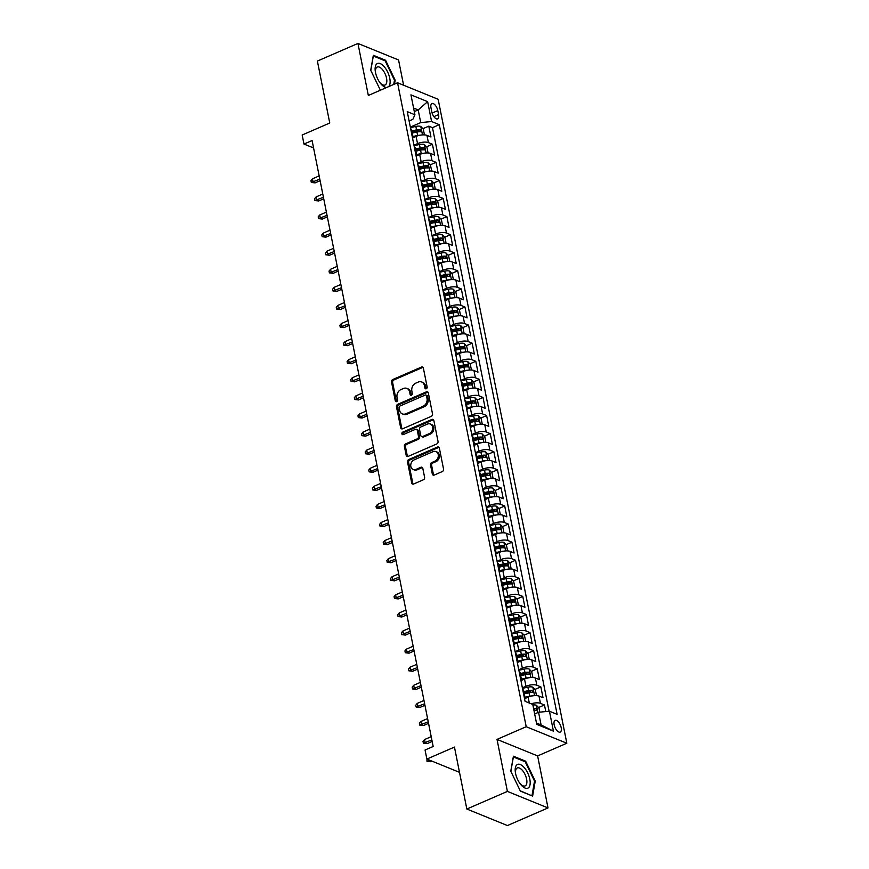 <?xml version="1.0" encoding="UTF-8"?>
<svg xmlns="http://www.w3.org/2000/svg" width="869" height="869" viewBox="0 0 869 869"><rect width="100%" height="100%" fill="white"/><g stroke="black" fill="none" stroke-linecap="round" stroke-linejoin="round"><path stroke-width="1.3" d="M426.288 388.747A1.369 1.097 -67.9 0 0 427.157 387.02L423.388 368.163A1.955 1.575 -67.9 0 0 421.432 367.076L392.766 379.525A1.955 1.575 -67.9 0 0 391.528 382.002L395.297 400.859A1.369 1.097 -67.9 0 0 397.524 399.892L397.046 397.448A6.257 5.029 -67.9 0 1 401 389.551L403.39 388.519A6.257 5.029 -67.9 0 1 406.888 388.4A6.257 5.029 -67.9 0 1 409.625 391.984L410.114 394.428A1.369 1.097 -67.9 0 0 412.341 393.461L411.852 391.017A6.257 5.029 -67.9 0 1 415.816 383.12L418.206 382.078A6.257 5.029 -67.9 0 1 421.693 381.969A6.257 5.029 -67.9 0 1 424.43 385.554L424.919 387.987A1.369 1.097 -67.9 0 0 426.288 388.747M561.189 727.646A6.376 2.933 66.5 0 0 555.139 720.368A6.376 2.933 66.5 0 0 554.161 724.789A6.376 2.933 66.5 0 0 560.223 732.067A6.376 2.933 66.5 0 0 561.189 727.646M432.327 473.974A1.955 1.575 -67.9 0 0 434.272 475.061L442.31 471.563A1.955 1.575 -67.9 0 0 443.548 469.097L439.366 448.143A1.955 1.575 -67.9 0 0 437.422 447.057L408.756 459.516A1.955 1.575 -67.9 0 0 407.518 461.982L411.7 482.936A1.955 1.575 -67.9 0 0 413.644 484.022L423.366 479.797A1.955 1.575 -67.9 0 0 424.604 477.331L422.812 468.358A1.955 1.575 -67.9 0 0 420.857 467.283L416.045 469.369A5.236 4.204 -67.9 0 1 413.123 469.466A5.236 4.204 -67.9 0 1 410.765 464.763A5.236 4.204 -67.9 0 1 414.144 459.875L433.023 451.674A5.236 4.204 -67.9 0 1 435.934 451.576A5.236 4.204 -67.9 0 1 438.302 456.279A5.236 4.204 -67.9 0 1 434.913 461.167L431.774 462.536A1.955 1.575 -67.9 0 0 430.535 465.002L432.327 473.974L433.425 474.42A1.955 1.575 -67.9 0 0 433.783 475.18M403.607 85.227L398.556 59.972L357.941 43.45L317.381 61.069L329.753 123.029L302.173 135.01L303.976 144.058L312.09 140.528L433.175 746.493L425.06 750.012L426.875 759.061L459.505 772.335M507.398 791.409L548.013 807.931L537.618 755.921L497.014 739.4L507.398 791.409L466.838 809.028L454.454 747.079L426.875 759.061M497.014 739.4L526.212 726.712L397.546 82.761L438.15 99.283L566.827 743.234L526.212 726.712M357.941 43.45L368.337 95.46L397.546 82.761M431.285 416.349A1.955 1.575 -67.9 0 0 432.523 413.872L428.33 392.929A1.955 1.575 -67.9 0 0 426.386 391.843L397.72 404.302A1.955 1.575 -67.9 0 0 396.481 406.768L400.663 427.711A1.955 1.575 -67.9 0 0 402.608 428.797L431.285 416.349M433.848 420.531L438.041 441.485A1.955 1.575 -67.9 0 1 436.803 443.95L408.126 456.41A1.955 1.575 -67.9 0 1 406.181 455.323L404.389 446.362A1.955 1.575 -67.9 0 1 405.627 443.896L417.25 438.845A1.955 1.575 -67.9 0 0 418.489 436.368L417.305 430.427A1.955 1.575 -67.9 0 0 415.36 429.34L403.249 434.598A1.369 1.097 -67.9 0 1 402.76 432.11L431.904 419.455A1.955 1.575 -67.9 0 1 433.848 420.531M548.013 807.931L507.442 825.55L466.838 809.028M545.786 711.581L544.461 704.976L538.563 707.54M531.144 703.792A7.973 3.009 -11.3 0 1 540.453 703.347L539.008 696.102L543.016 697.731L540.855 686.879L534.946 689.443M525.549 693.527L530.438 691.409M522.378 687.846L525.962 686.282A7.973 3.009 -11.3 0 1 536.846 685.25L535.402 678.016L539.399 679.645L537.238 668.793L531.339 671.357M521.932 675.441L526.831 673.312M518.771 669.749L522.345 668.196A7.973 3.009 -11.3 0 1 533.229 667.164L531.785 659.929L535.793 661.559L533.62 650.707L527.722 653.271M518.326 657.355L523.214 655.226M515.154 651.663L518.739 650.11A7.973 3.009 -11.3 0 1 529.612 649.078L528.167 641.843L532.176 643.473L530.003 632.621L524.105 635.185M514.709 639.269L519.597 637.14M511.537 633.577L515.121 632.024A7.973 3.009 -11.3 0 1 525.995 630.992L524.55 623.757L528.558 625.387L526.397 614.524L520.488 617.088M511.091 621.172L515.98 619.054M507.92 615.491L511.504 613.938A7.973 3.009 -11.3 0 1 522.388 612.895L520.944 605.66L524.941 607.29L522.78 596.438L516.881 599.002M507.474 603.086L512.373 600.957M504.313 597.405L507.887 595.841A7.973 3.009 -11.3 0 1 518.771 594.809L517.327 587.574L521.335 589.204L519.162 578.352L513.264 580.916M503.868 585L508.756 582.871M500.696 579.308L504.281 577.755A7.973 3.009 -11.3 0 1 515.154 576.723L513.709 569.488L517.718 571.118L515.545 560.266L509.647 562.83M500.251 566.914L505.139 564.785M497.079 561.222L500.663 559.669A7.973 3.009 -11.3 0 1 511.548 558.637L510.092 551.402L514.1 553.032L511.939 542.18L506.03 544.744M496.633 548.817L501.522 546.699M493.462 543.136L497.046 541.583A7.973 3.009 -11.3 0 1 507.93 540.551L506.486 533.305L510.483 534.946L508.322 524.083L502.423 526.647M493.016 530.731L497.915 528.613M489.855 525.05L493.429 523.496A7.973 3.009 -11.3 0 1 504.313 522.454L502.869 515.219L506.877 516.849L504.704 505.997L498.806 508.561M489.41 512.645L494.298 510.516M486.238 506.964L489.823 505.4A7.973 3.009 -11.3 0 1 500.696 504.368L499.251 497.133L503.26 498.763L501.087 487.911L495.189 490.474M485.793 494.559L490.681 492.43M482.621 488.867L486.205 487.313A7.973 3.009 -11.3 0 1 497.09 486.282L495.634 479.047L499.642 480.676L497.481 469.825L491.572 472.388M482.176 476.473L487.064 474.344M479.004 470.781L482.588 469.227A7.973 3.009 -11.3 0 1 493.473 468.195L492.028 460.961L496.025 462.59L493.864 451.739L487.965 454.302M478.558 458.376L483.457 456.258M475.397 452.695L478.971 451.141A7.973 3.009 -11.3 0 1 489.855 450.099L488.411 442.864L492.419 444.493L490.246 433.642L484.348 436.205M474.952 440.29L479.84 438.172M471.78 434.609L475.365 433.044A7.973 3.009 -11.3 0 1 486.238 432.012L484.793 424.778L488.802 426.407L486.629 415.556L480.731 418.119M471.335 422.204L476.223 420.075M468.163 416.512L471.748 414.958A7.973 3.009 -11.3 0 1 482.632 413.926L481.176 406.692L485.184 408.321L483.023 397.47L477.114 400.033M467.718 404.118L472.617 401.989M464.557 398.426L468.13 396.872A7.973 3.009 -11.3 0 1 479.015 395.84L477.57 388.606L481.578 390.235L479.406 379.384L473.507 381.947M464.1 386.032L468.999 383.902M460.939 380.34L464.513 378.786A7.973 3.009 -11.3 0 1 475.397 377.754L473.953 370.52L477.961 372.149L475.788 361.287L469.89 363.85M460.494 367.935L465.382 365.816M457.322 362.254L460.907 360.7A7.973 3.009 -11.3 0 1 471.78 359.657L470.335 352.423L474.344 354.052L472.171 343.201L466.273 345.764M456.877 349.849L461.765 347.719M453.705 344.167L457.29 342.603A7.973 3.009 -11.3 0 1 468.174 341.571L466.718 334.337L470.726 335.966L468.565 325.115L462.656 327.678M453.26 331.762L458.159 329.633M450.099 326.071L453.672 324.517A7.973 3.009 -11.3 0 1 464.557 323.485L463.112 316.251L467.12 317.88L464.948 307.029L459.049 309.592M449.653 313.676L454.541 311.547M446.481 307.984L450.055 306.431A7.973 3.009 -11.3 0 1 460.939 305.399L459.495 298.165L463.503 299.794L461.33 288.942L455.432 291.506M446.036 295.579L450.924 293.461M442.864 289.898L446.449 288.345A7.973 3.009 -11.3 0 1 457.322 287.313L455.877 280.068L459.886 281.697L457.713 270.846L451.815 273.409M442.419 277.493L447.307 275.375M439.247 271.812L442.832 270.248A7.973 3.009 -11.3 0 1 453.716 269.216L452.271 261.982L456.268 263.611L454.107 252.76L448.198 255.323M438.802 259.407L443.701 257.278M435.641 253.715L439.214 252.162A7.973 3.009 -11.3 0 1 450.099 251.13L448.654 243.896L452.662 245.525L450.49 234.673L444.591 237.237M435.195 241.321L440.083 239.192M432.023 235.629L435.597 234.076A7.973 3.009 -11.3 0 1 446.481 233.044L445.037 225.81L449.045 227.439L446.872 216.587L440.974 219.151M431.578 223.235L436.466 221.106M428.406 217.543L431.991 215.99A7.973 3.009 -11.3 0 1 442.864 214.958L441.419 207.724L445.428 209.353L443.255 198.49L437.357 201.054M427.961 205.138L432.849 203.02M424.789 199.457L428.374 197.904A7.973 3.009 -11.3 0 1 439.258 196.861L437.813 189.627L441.81 191.256L439.649 180.404L433.75 182.968M424.344 187.052L429.243 184.923M421.183 181.371L424.756 179.807A7.973 3.009 -11.3 0 1 435.641 178.775L434.196 171.541L438.204 173.17L436.032 162.318L430.133 164.882M420.737 168.966L425.625 166.837M417.565 163.274L421.139 161.721A7.973 3.009 -11.3 0 1 432.023 160.689L430.579 153.455L434.587 155.084L432.414 144.232L428.406 142.603A7.973 3.009 168.7 0 0 417.533 143.635L413.948 145.188M417.12 150.88L422.008 148.751M426.516 146.796L432.414 144.232M539.008 696.102A7.973 3.009 168.7 0 0 528.135 697.144L525.039 698.48M535.402 678.016A7.973 3.009 168.7 0 0 524.518 679.047L521.433 680.394M531.785 659.929A7.973 3.009 168.7 0 0 520.9 660.961L517.815 662.308M528.167 641.843A7.973 3.009 168.7 0 0 517.283 642.875L514.198 644.211M524.55 623.757A7.973 3.009 168.7 0 0 513.677 624.789L510.581 626.125M520.944 605.66A7.973 3.009 168.7 0 0 510.06 606.703L506.975 608.039M517.327 587.574A7.973 3.009 168.7 0 0 506.442 588.606L503.357 589.953M513.709 569.488A7.973 3.009 168.7 0 0 502.825 570.52L499.74 571.867M510.092 551.402A7.973 3.009 168.7 0 0 499.219 552.434L496.123 553.77M506.486 533.305A7.973 3.009 168.7 0 0 495.602 534.348L492.517 535.684M502.869 515.219A7.973 3.009 168.7 0 0 491.984 516.251L488.899 517.598M499.251 497.133A7.973 3.009 168.7 0 0 488.367 498.165L485.282 499.512M495.634 479.047A7.973 3.009 168.7 0 0 484.761 480.079L481.665 481.426M492.028 460.961A7.973 3.009 168.7 0 0 481.144 461.993L478.059 463.329M488.411 442.864A7.973 3.009 168.7 0 0 477.526 443.907L474.441 445.243M484.793 424.778A7.973 3.009 168.7 0 0 473.92 425.81L470.824 427.157M481.176 406.692A7.973 3.009 168.7 0 0 470.303 407.724L467.207 409.071M477.57 388.606A7.973 3.009 168.7 0 0 466.686 389.638L463.601 390.974M473.953 370.52A7.973 3.009 168.7 0 0 463.068 371.552L459.983 372.888M470.335 352.423A7.973 3.009 168.7 0 0 459.462 353.455L456.366 354.802M466.718 334.337A7.973 3.009 168.7 0 0 455.845 335.369L452.749 336.716M463.112 316.251A7.973 3.009 168.7 0 0 452.228 317.283L449.143 318.63M459.495 298.165A7.973 3.009 168.7 0 0 448.61 299.197L445.525 300.533M455.877 280.068A7.973 3.009 168.7 0 0 445.004 281.111L441.908 282.447M452.271 261.982A7.973 3.009 168.7 0 0 441.387 263.014L438.302 264.361M448.654 243.896A7.973 3.009 168.7 0 0 437.77 244.928L434.685 246.275M445.037 225.81A7.973 3.009 168.7 0 0 434.152 226.842L431.067 228.178M441.419 207.724A7.973 3.009 168.7 0 0 430.546 208.756L427.45 210.092M437.813 189.627A7.973 3.009 168.7 0 0 426.929 190.669L423.844 192.006M434.196 171.541A7.973 3.009 168.7 0 0 423.312 172.573L420.227 173.919M430.579 153.455A7.973 3.009 168.7 0 0 419.694 154.486L416.609 155.833M430.991 107.832L431.784 111.819A6.17 2.835 66.5 0 0 437.65 118.868A6.17 2.835 66.5 0 0 438.584 114.589L437.791 110.602A6.17 2.835 66.5 0 0 431.926 103.563A6.17 2.835 66.5 0 0 430.991 107.832M536.477 723.051L541.094 724.931L538.563 712.265L549.436 711.233L557.127 714.361L439.29 124.68L431.611 121.551L420.726 122.583L410.331 127.102M549.436 711.233L553.423 731.133L536.738 724.344L532.762 704.444L525.072 701.326L407.246 111.634L414.926 114.762L410.95 94.862L427.635 101.651L431.611 121.551M549.099 711.266L432.48 127.634L428.797 126.146L430.97 136.998L426.961 135.368A7.973 3.009 168.7 0 0 416.088 136.4L412.992 137.736M412.601 138.432A7.973 3.009 168.7 0 0 413.047 137.074A7.973 3.009 168.7 0 0 412.112 135.999M413.047 137.074L411.602 129.839A7.973 3.009 168.7 0 0 410.668 128.764M432.023 160.689L436.032 162.318M435.641 178.775L439.649 180.404M439.258 196.861L443.255 198.49M442.864 214.958L446.872 216.587M446.481 233.044L450.49 234.673M450.099 251.13L454.107 252.76M453.716 269.216L457.713 270.846M457.322 287.313L461.33 288.942M460.939 305.399L464.948 307.029M464.557 323.485L468.565 325.115M468.174 341.571L472.171 343.201M471.78 359.657L475.788 361.287M475.397 377.754L479.406 379.384M479.015 395.84L483.023 397.47M482.632 413.926L486.629 415.556M486.238 432.012L490.246 433.642M489.855 450.099L493.864 451.739M493.473 468.195L497.481 469.825M497.09 486.282L501.087 487.911M500.696 504.368L504.704 505.997M504.313 522.454L508.322 524.083M507.93 540.551L511.939 542.18M511.548 558.637L515.545 560.266M515.154 576.723L519.162 578.352M518.771 594.809L522.78 596.438M522.388 612.895L526.397 614.524M525.995 630.992L530.003 632.621M529.612 649.078L533.62 650.707M533.229 667.164L537.238 668.793M536.846 685.25L540.855 686.879M540.453 703.347L544.461 704.976M538.563 712.265L534.663 713.96M420.726 122.583L418.195 109.928L413.59 108.049M414.296 111.623L418.195 109.928L427.635 101.651M409.114 120.987L412.829 119.368L414.926 114.762M537.618 755.921L566.827 743.234M303.976 144.058L313.579 147.958M413.503 132.783L418.391 130.665M422.899 128.71L428.797 126.146M432.48 127.634L439.29 124.68M415.73 154.085A7.973 3.009 -11.3 0 1 416.664 155.16L415.219 147.926A7.973 3.009 168.7 0 0 414.285 146.85M419.336 172.171A7.973 3.009 -11.3 0 1 420.281 173.246L418.836 166.012A7.973 3.009 168.7 0 0 417.891 164.936M416.664 155.16A7.973 3.009 -11.3 0 1 416.208 156.518M422.953 190.257A7.973 3.009 -11.3 0 1 423.898 191.343L422.453 184.098A7.973 3.009 168.7 0 0 421.508 183.022M420.281 173.246A7.973 3.009 -11.3 0 1 419.825 174.604M426.57 208.343A7.973 3.009 -11.3 0 1 427.505 209.429L426.06 202.195A7.973 3.009 168.7 0 0 425.126 201.108M423.898 191.343A7.973 3.009 -11.3 0 1 423.442 192.69M430.188 226.44A7.973 3.009 -11.3 0 1 431.122 227.515L429.677 220.281A7.973 3.009 168.7 0 0 428.743 219.205M427.505 209.429A7.973 3.009 -11.3 0 1 427.059 210.787M433.794 244.526A7.973 3.009 -11.3 0 1 434.739 245.601L433.294 238.367A7.973 3.009 168.7 0 0 432.349 237.291M431.122 227.515A7.973 3.009 -11.3 0 1 430.666 228.873M437.411 262.612A7.973 3.009 -11.3 0 1 438.356 263.687L436.901 256.453A7.973 3.009 168.7 0 0 435.966 255.377M434.739 245.601A7.973 3.009 -11.3 0 1 434.283 246.959M441.028 280.698A7.973 3.009 -11.3 0 1 441.963 281.784L440.518 274.55A7.973 3.009 168.7 0 0 439.584 273.463M438.356 263.687A7.973 3.009 -11.3 0 1 437.9 265.045M444.646 298.795A7.973 3.009 -11.3 0 1 445.58 299.87L444.135 292.636A7.973 3.009 168.7 0 0 443.201 291.56M441.963 281.784A7.973 3.009 -11.3 0 1 441.517 283.131M448.252 316.881A7.973 3.009 -11.3 0 1 449.197 317.956L447.752 310.722A7.973 3.009 168.7 0 0 446.807 309.646M445.58 299.87A7.973 3.009 -11.3 0 1 445.124 301.228M451.869 334.967A7.973 3.009 -11.3 0 1 452.814 336.042L451.359 328.808A7.973 3.009 168.7 0 0 450.424 327.732M449.197 317.956A7.973 3.009 -11.3 0 1 448.741 319.314M455.486 353.053A7.973 3.009 -11.3 0 1 456.421 354.128L454.976 346.894A7.973 3.009 168.7 0 0 454.042 345.819M452.814 336.042A7.973 3.009 -11.3 0 1 452.358 337.4M459.104 371.139A7.973 3.009 -11.3 0 1 460.038 372.225L458.593 364.991A7.973 3.009 168.7 0 0 457.659 363.905M456.421 354.128A7.973 3.009 -11.3 0 1 455.975 355.486M462.71 389.236A7.973 3.009 -11.3 0 1 463.655 390.311L462.21 383.077A7.973 3.009 168.7 0 0 461.265 382.002M460.038 372.225A7.973 3.009 -11.3 0 1 459.582 373.583M466.327 407.322A7.973 3.009 -11.3 0 1 467.272 408.397L465.817 401.163A7.973 3.009 168.7 0 0 464.882 400.088M463.655 390.311A7.973 3.009 -11.3 0 1 463.199 391.669M469.944 425.408A7.973 3.009 -11.3 0 1 470.879 426.483L469.434 419.249A7.973 3.009 168.7 0 0 468.5 418.174M467.272 408.397A7.973 3.009 -11.3 0 1 466.816 409.755M473.562 443.494A7.973 3.009 -11.3 0 1 474.496 444.58L473.051 437.335A7.973 3.009 168.7 0 0 472.106 436.26M470.879 426.483A7.973 3.009 -11.3 0 1 470.433 427.841M477.168 461.591A7.973 3.009 -11.3 0 1 478.113 462.666L476.668 455.432A7.973 3.009 168.7 0 0 475.723 454.346M474.496 444.58A7.973 3.009 -11.3 0 1 474.039 445.927M480.785 479.677A7.973 3.009 -11.3 0 1 481.73 480.753L480.275 473.518A7.973 3.009 168.7 0 0 479.34 472.443M478.113 462.666A7.973 3.009 -11.3 0 1 477.657 464.024M484.402 497.763A7.973 3.009 -11.3 0 1 485.337 498.839L483.892 491.604A7.973 3.009 168.7 0 0 482.958 490.529M481.73 480.753A7.973 3.009 -11.3 0 1 481.274 482.11M488.02 515.849A7.973 3.009 -11.3 0 1 488.954 516.925L487.509 509.69A7.973 3.009 168.7 0 0 486.564 508.615M485.337 498.839A7.973 3.009 -11.3 0 1 484.891 500.196M491.626 533.935A7.973 3.009 -11.3 0 1 492.571 535.022L491.126 527.787A7.973 3.009 168.7 0 0 490.181 526.701M488.954 516.925A7.973 3.009 -11.3 0 1 488.497 518.282M495.243 552.032A7.973 3.009 -11.3 0 1 496.177 553.108L494.733 545.873A7.973 3.009 168.7 0 0 493.798 544.798M492.571 535.022A7.973 3.009 -11.3 0 1 492.115 536.369M498.86 570.118A7.973 3.009 -11.3 0 1 499.794 571.194L498.35 563.959A7.973 3.009 168.7 0 0 497.416 562.884M496.177 553.108A7.973 3.009 -11.3 0 1 495.732 554.465M502.478 588.204A7.973 3.009 -11.3 0 1 503.412 589.28L501.967 582.045A7.973 3.009 168.7 0 0 501.022 580.97M499.794 571.194A7.973 3.009 -11.3 0 1 499.349 572.552M506.084 606.29A7.973 3.009 -11.3 0 1 507.029 607.377L505.584 600.131A7.973 3.009 168.7 0 0 504.639 599.056M503.412 589.28A7.973 3.009 -11.3 0 1 502.955 590.638M509.701 624.387A7.973 3.009 -11.3 0 1 510.635 625.463L509.191 618.228A7.973 3.009 168.7 0 0 508.256 617.142M507.029 607.377A7.973 3.009 -11.3 0 1 506.573 608.724M513.318 642.473A7.973 3.009 -11.3 0 1 514.252 643.549L512.808 636.314A7.973 3.009 168.7 0 0 511.874 635.239M510.635 625.463A7.973 3.009 -11.3 0 1 510.19 626.821M516.936 660.559A7.973 3.009 -11.3 0 1 517.87 661.635L516.425 654.4A7.973 3.009 168.7 0 0 515.48 653.325M514.252 643.549A7.973 3.009 -11.3 0 1 513.807 644.907M520.542 678.646A7.973 3.009 -11.3 0 1 521.487 679.721L520.042 672.487A7.973 3.009 168.7 0 0 519.097 671.411M517.87 661.635A7.973 3.009 -11.3 0 1 517.413 662.993M524.159 696.732A7.973 3.009 -11.3 0 1 525.093 697.818L523.649 690.583A7.973 3.009 168.7 0 0 522.714 689.497M521.487 679.721A7.973 3.009 -11.3 0 1 521.031 681.079M525.093 697.818A7.973 3.009 -11.3 0 1 524.648 699.165M553.423 731.133L541.094 724.931M394.493 84.087L395.178 80.198L385.575 60.254L373.344 55.279L370.715 70.248L380.383 90.224M532.61 796.091L535.239 781.122L525.636 761.179L513.405 756.204L510.776 771.172L520.379 791.116L532.61 796.091M384.663 60.656L385.575 60.254M394.417 80.535L395.178 80.198M524.713 761.581L525.636 761.179M534.468 781.459L535.239 781.122M426.158 388.801A1.369 1.097 -67.9 0 1 426.016 388.432L425.538 385.999A6.257 5.029 -67.9 0 0 422.79 382.414L421.693 381.969M406.888 388.4L407.985 388.845A6.257 5.029 -67.9 0 1 410.722 392.43L411.211 394.874A1.369 1.097 -67.9 0 0 411.341 395.232M423.018 367.391A1.955 1.575 -67.9 0 0 422.53 367.522L393.863 379.97A1.955 1.575 -67.9 0 0 392.625 382.447L396.394 401.304A1.369 1.097 -67.9 0 0 396.525 401.674M427.972 392.158A1.955 1.575 -67.9 0 0 427.483 392.288L398.817 404.748A1.955 1.575 -67.9 0 0 397.578 407.213L401.76 428.167A1.955 1.575 -67.9 0 0 402.119 428.928M426.494 395.851A1.369 1.097 -67.9 0 0 425.126 395.091L399.968 406.019A1.369 1.097 -67.9 0 0 399.099 407.746L399.61 410.32A6.257 5.029 -67.9 0 0 402.347 413.905A6.257 5.029 -67.9 0 0 405.845 413.796L423.051 406.323A6.257 5.029 -67.9 0 0 427.005 398.426L426.494 395.851L427.591 396.297A1.369 1.097 -67.9 0 0 426.994 395.514L425.897 395.069M402.347 413.905L403.455 414.35A6.257 5.029 -67.9 0 0 406.942 414.241L405.845 413.796M427.591 396.297L428.102 398.871A6.257 5.029 -67.9 0 1 424.148 406.768L406.942 414.241M416.447 429.308L417.544 429.753A1.955 1.575 -67.9 0 1 418.402 430.872L419.586 436.814A1.955 1.575 -67.9 0 1 418.347 439.29L406.725 444.341A1.955 1.575 -67.9 0 0 405.486 446.807L407.279 455.769A1.955 1.575 -67.9 0 0 407.637 456.529M433.49 419.77A1.955 1.575 -67.9 0 0 433.001 419.901L403.857 432.556A1.369 1.097 -67.9 0 0 403.118 434.652M429.319 433.598A5.236 4.204 -67.9 0 0 432.697 428.71A5.236 4.204 -67.9 0 0 430.34 424.007A5.236 4.204 -67.9 0 0 427.418 424.105L420.77 426.983A1.955 1.575 -67.9 0 0 419.531 429.46L420.726 435.402A1.955 1.575 -67.9 0 0 422.671 436.488L429.319 433.598L430.416 434.044A5.236 4.204 -67.9 0 0 433.805 429.156A5.236 4.204 -67.9 0 0 431.437 424.452L430.34 424.007M421.574 436.52L422.682 436.966A1.955 1.575 -67.9 0 0 423.768 436.933L422.671 436.488M430.416 434.044L423.768 436.933M435.934 451.576L437.031 452.021A5.236 4.204 -67.9 0 1 439.399 456.725A5.236 4.204 -67.9 0 1 436.01 461.624L432.871 462.981A1.955 1.575 -67.9 0 0 431.632 465.458L433.425 474.42M413.123 469.466L414.22 469.912A5.236 4.204 -67.9 0 0 417.142 469.814L416.045 469.369M422.443 467.598A1.955 1.575 -67.9 0 0 421.954 467.728L417.142 469.814M439.008 447.383A1.955 1.575 -67.9 0 0 438.519 447.502L409.853 459.962A1.955 1.575 -67.9 0 0 408.615 462.427L412.797 483.381A1.955 1.575 -67.9 0 0 413.155 484.142M423.79 134.847L424.387 134.554L423.301 129.123L420.748 126.429A5.279 1.988 168.7 0 0 415.827 126.418L410.44 127.613M420.346 135.151A5.279 1.988 168.7 0 0 417.641 135.466L412.938 136.498M414.165 137.237L413.057 137.476M412.254 133.066L416.957 132.023A5.279 1.988 -11.3 0 1 420.846 131.784L420.411 129.611A5.279 1.988 168.7 0 0 416.523 129.85L411.819 130.893M412.004 131.86L416.848 130.785A2.694 1.01 -11.3 0 1 418.076 130.632L420.411 129.611M315.11 182.881L311.319 182.447L310.961 180.643L312.482 178.818L313.133 182.077L315.11 182.881L320.118 180.698M311.319 182.447L319.814 179.177M312.482 178.818L319.162 175.918M388.693 86.607A12.948 5.953 66.5 0 0 389.757 78.264A12.948 5.953 66.5 0 0 380.35 63.643A12.948 5.953 66.5 0 0 375.441 72.225A12.948 5.953 66.5 0 0 375.484 72.464A12.948 5.953 66.5 0 0 380.014 82.751A12.948 5.953 66.5 0 0 386.705 87.476M379.568 82.12A9.798 4.508 66.5 0 0 385.054 84.999A9.798 4.508 66.5 0 0 386.542 78.21A9.798 4.508 66.5 0 0 377.233 67.022A9.798 4.508 66.5 0 0 375.604 72.985M370.802 70.411L373.322 56.04L385.173 60.863L394.472 80.187L393.733 84.423M524.213 767.566A12.948 5.953 66.5 0 0 515.502 773.16A12.948 5.953 66.5 0 0 520.075 783.686A12.948 5.953 66.5 0 0 521.15 785.022A12.948 5.953 66.5 0 0 530.036 784.685A12.948 5.953 66.5 0 0 524.213 767.566M519.629 783.045A9.798 4.508 66.5 0 0 520.042 783.545A9.798 4.508 66.5 0 0 525.115 785.924A9.798 4.508 66.5 0 0 526.679 779.504A9.798 4.508 66.5 0 0 522.367 770.325A9.798 4.508 66.5 0 0 517.294 767.946A9.798 4.508 66.5 0 0 515.654 773.91M531.719 795.732L520.249 790.833M510.853 771.335L513.383 756.964L525.224 761.787L534.533 781.112L531.991 795.613M427.407 152.933L428.004 152.64L426.918 147.219L424.354 144.515A5.279 1.988 168.7 0 0 419.445 144.504L414.046 145.699M423.963 153.237A5.279 1.988 168.7 0 0 421.248 153.552L416.555 154.595M417.772 155.323L416.675 155.562M415.86 151.152L420.563 150.12A5.279 1.988 -11.3 0 1 424.452 149.87L424.018 147.697A5.279 1.988 168.7 0 0 420.129 147.947L415.425 148.979M415.621 149.946L420.455 148.871A2.694 1.01 -11.3 0 1 421.682 148.718L424.018 147.697M318.727 200.967L314.936 200.533L314.567 198.729L316.099 196.905L316.75 200.163L318.727 200.967L323.735 198.795M314.936 200.533L323.431 197.263M316.099 196.905L322.779 194.004M431.024 171.03L431.611 170.726L430.524 165.306L427.972 162.601A5.279 1.988 168.7 0 0 423.062 162.601L417.663 163.785M427.57 171.323A5.279 1.988 168.7 0 0 424.865 171.638L420.161 172.681M421.389 173.409L420.292 173.659M419.477 169.238L424.181 168.206A5.279 1.988 -11.3 0 1 428.069 167.956L427.635 165.794A5.279 1.988 168.7 0 0 423.746 166.033L419.043 167.076M419.238 168.032L424.072 166.967A2.694 1.01 -11.3 0 1 425.299 166.805L427.635 165.794M322.334 219.053L318.543 218.619L318.184 216.815L319.716 215.001L320.357 218.249L322.334 219.053L327.352 216.881M318.543 218.619L327.048 215.349M319.716 215.001L326.396 212.09M434.641 189.116L435.228 188.823L434.142 183.392L431.589 180.687A5.279 1.988 168.7 0 0 426.679 180.687L421.28 181.882M431.187 189.409A5.279 1.988 168.7 0 0 428.482 189.724L423.779 190.767M425.006 191.495L423.898 191.745M423.094 187.335L427.798 186.292A5.279 1.988 -11.3 0 1 431.687 186.053L431.252 183.88A5.279 1.988 168.7 0 0 427.363 184.119L422.66 185.162M422.855 186.118L427.689 185.054A2.694 1.01 -11.3 0 1 428.917 184.891L431.252 183.88M325.951 237.139L322.16 236.716L321.802 234.902L323.322 233.088L323.974 236.335L325.951 237.139L330.97 234.967M322.16 236.716L330.654 233.435M323.322 233.088L330.003 230.176M438.248 207.202L438.845 206.909L437.759 201.478L435.206 198.784A5.279 1.988 168.7 0 0 430.285 198.773L424.898 199.968M434.804 207.506A5.279 1.988 168.7 0 0 432.099 207.821L427.396 208.853M428.623 209.592L427.515 209.831M426.712 205.421L431.404 204.378A5.279 1.988 -11.3 0 1 435.293 204.139L434.869 201.966A5.279 1.988 168.7 0 0 430.981 202.205L426.277 203.248M426.462 204.204L431.306 203.14A2.694 1.01 -11.3 0 1 432.534 202.977L434.869 201.966M329.568 255.236L325.777 254.802L325.419 252.988L326.94 251.174L327.591 254.432L329.568 255.236L334.576 253.053M325.777 254.802L334.272 251.521M326.94 251.174L333.62 248.273M441.865 225.288L442.462 224.995L441.376 219.564L438.812 216.87A5.279 1.988 168.7 0 0 433.903 216.859L428.504 218.054M438.421 225.592A5.279 1.988 168.7 0 0 435.706 225.907L431.013 226.939M432.23 227.678L431.133 227.917M430.318 223.507L435.021 222.464A5.279 1.988 -11.3 0 1 438.91 222.225L438.476 220.053A5.279 1.988 168.7 0 0 434.587 220.302L429.883 221.334M430.079 222.301L434.913 221.226A2.694 1.01 -11.3 0 1 436.14 221.074L438.476 220.053M333.185 273.322L329.394 272.888L329.025 271.085L330.557 269.26L331.208 272.518L333.185 273.322L338.193 271.139M329.394 272.888L337.889 269.618M330.557 269.26L337.237 266.359M445.482 243.374L446.069 243.081L444.982 237.661L442.43 234.956A5.279 1.988 168.7 0 0 437.52 234.945L432.121 236.14M442.028 243.678A5.279 1.988 168.7 0 0 439.323 243.993L434.619 245.036M435.847 245.764L434.75 246.003M433.935 241.593L438.639 240.561A5.279 1.988 -11.3 0 1 442.527 240.311L442.093 238.149A5.279 1.988 168.7 0 0 438.204 238.388L433.501 239.42M433.696 240.387L438.53 239.312A2.694 1.01 -11.3 0 1 439.757 239.16L442.093 238.149M336.792 291.408L333.001 290.974L332.642 289.171L334.163 287.346L334.815 290.604L336.792 291.408L341.81 289.236M333.001 290.974L341.506 287.704M334.163 287.346L340.854 284.445M449.099 261.471L449.686 261.167L448.6 255.747L446.047 253.042A5.279 1.988 168.7 0 0 441.137 253.042L435.738 254.226M445.645 261.765A5.279 1.988 168.7 0 0 442.94 262.08L438.237 263.122M439.464 263.85L438.356 264.1M437.552 259.679L442.256 258.647A5.279 1.988 -11.3 0 1 446.145 258.408L445.71 256.236A5.279 1.988 168.7 0 0 441.821 256.474L437.118 257.517M437.313 258.473L442.147 257.409A2.694 1.01 -11.3 0 1 443.375 257.246L445.71 256.236M340.409 309.494L336.618 309.071L336.26 307.257L337.78 305.443L338.432 308.691L340.409 309.494L345.417 307.322M336.618 309.071L345.112 305.79M337.78 305.443L344.461 302.531M452.706 279.557L453.303 279.264L452.217 273.833L449.653 271.128A5.279 1.988 168.7 0 0 444.743 271.128L439.356 272.323M449.262 279.851A5.279 1.988 168.7 0 0 446.557 280.166L441.854 281.208M443.081 281.936L441.973 282.186M441.17 277.776L445.862 276.733A5.279 1.988 -11.3 0 1 449.751 276.494L449.327 274.322A5.279 1.988 168.7 0 0 445.439 274.561L440.735 275.603M440.92 276.559L445.764 275.495A2.694 1.01 -11.3 0 1 446.992 275.332L449.327 274.322M344.026 327.591L340.235 327.157L339.877 325.343L341.398 323.529L342.049 326.787L344.026 327.591L349.034 325.408M340.235 327.157L348.73 323.876M341.398 323.529L348.078 320.628M456.323 297.643L456.909 297.35L455.834 291.919L453.27 289.225A5.279 1.988 168.7 0 0 448.361 289.214L442.962 290.409M452.879 297.948A5.279 1.988 168.7 0 0 450.164 298.263L445.471 299.294M446.688 300.033L445.591 300.272M444.776 295.862L449.479 294.819A5.279 1.988 -11.3 0 1 453.368 294.58L452.934 292.408A5.279 1.988 168.7 0 0 449.045 292.647L444.341 293.689M444.537 294.645L449.371 293.581A2.694 1.01 -11.3 0 1 450.598 293.429L452.934 292.408M347.633 345.677L343.852 345.243L343.483 343.429L345.015 341.615L345.666 344.874L347.633 345.677L352.651 343.494M343.852 345.243L352.347 341.973M345.015 341.615L351.695 338.714M459.94 315.729L460.527 315.436L459.44 310.016L456.888 307.311A5.279 1.988 168.7 0 0 451.978 307.3L446.579 308.495M456.486 316.034A5.279 1.988 168.7 0 0 453.781 316.349L449.077 317.391M450.305 318.119L449.208 318.358M448.393 313.948L453.097 312.905A5.279 1.988 -11.3 0 1 456.985 312.666L456.551 310.494A5.279 1.988 168.7 0 0 452.662 310.744L447.959 311.775M448.154 312.742L452.988 311.667A2.694 1.01 -11.3 0 1 454.215 311.515L456.551 310.494M351.25 363.763L347.459 363.329L347.1 361.526L348.621 359.701L349.273 362.96L351.25 363.763L356.268 361.591M347.459 363.329L355.964 360.059M348.621 359.701L355.312 356.801M463.557 333.826L464.144 333.522L463.058 328.102L460.505 325.397A5.279 1.988 168.7 0 0 455.595 325.386L450.196 326.581M460.103 334.12A5.279 1.988 168.7 0 0 457.398 334.435L452.695 335.477M453.922 336.205L452.814 336.455M452.01 332.034L456.714 331.002A5.279 1.988 -11.3 0 1 460.603 330.752L460.168 328.591A5.279 1.988 168.7 0 0 456.279 328.83L451.576 329.872M451.771 330.828L456.605 329.764A2.694 1.01 -11.3 0 1 457.833 329.601L460.168 328.591M354.867 381.849L351.076 381.415L350.718 379.612L352.238 377.787L352.89 381.046L354.867 381.849L359.875 379.677M351.076 381.415L359.57 378.145M352.238 377.787L358.919 374.887M467.164 351.912L467.761 351.619L466.675 346.188L464.111 343.483A5.279 1.988 168.7 0 0 459.201 343.483L453.814 344.667M463.72 352.206A5.279 1.988 168.7 0 0 461.015 352.521L456.312 353.564M457.539 354.291L456.431 354.541M455.628 350.131L460.32 349.088A5.279 1.988 -11.3 0 1 464.209 348.849L463.774 346.677A5.279 1.988 168.7 0 0 459.886 346.916L455.193 347.958M455.378 348.914L460.222 347.85A2.694 1.01 -11.3 0 1 461.45 347.687L463.774 346.677M358.484 399.936L354.693 399.512L354.324 397.698L355.856 395.884L356.507 399.132L358.484 399.936L363.492 397.763M354.693 399.512L363.188 396.231M355.856 395.884L362.536 392.973M470.781 369.998L471.367 369.705L470.292 364.274L467.728 361.569A5.279 1.988 168.7 0 0 462.819 361.569L457.42 362.764M467.337 370.303A5.279 1.988 168.7 0 0 464.622 370.618L459.929 371.65M461.146 372.388L460.049 372.627M459.234 368.217L463.937 367.174A5.279 1.988 -11.3 0 1 467.826 366.935L467.392 364.763A5.279 1.988 168.7 0 0 463.503 365.002L458.799 366.045M458.995 367L463.829 365.936A2.694 1.01 -11.3 0 1 465.056 365.773L467.392 364.763M362.091 418.032L358.31 417.598L357.941 415.784L359.473 413.97L360.124 417.229L362.091 418.032L367.109 415.849M358.31 417.598L366.805 414.317M359.473 413.97L366.153 411.07M474.398 388.085L474.985 387.791L473.898 382.36L471.346 379.666A5.279 1.988 168.7 0 0 466.436 379.655L461.037 380.85M470.944 388.389A5.279 1.988 168.7 0 0 468.239 388.704L463.535 389.736M464.763 390.474L463.666 390.713M462.851 386.303L467.555 385.26A5.279 1.988 -11.3 0 1 471.443 385.021L471.009 382.849A5.279 1.988 168.7 0 0 467.12 383.099L462.417 384.131M462.612 385.097L467.446 384.022A2.694 1.01 -11.3 0 1 468.673 383.87L471.009 382.849M365.708 436.119L361.917 435.684L361.558 433.881L363.079 432.056L363.731 435.315L365.708 436.119L370.726 433.935M361.917 435.684L370.422 432.414M363.079 432.056L369.77 429.156M478.004 406.171L478.602 405.877L477.515 400.457L474.963 397.752A5.279 1.988 168.7 0 0 470.053 397.741L464.654 398.936M474.561 406.475A5.279 1.988 168.7 0 0 471.856 406.79L467.153 407.833M468.38 408.56L467.272 408.799M466.468 404.389L471.172 403.357A5.279 1.988 -11.3 0 1 475.061 403.107L474.626 400.935A5.279 1.988 168.7 0 0 470.737 401.185L466.034 402.217M466.229 403.183L471.063 402.108A2.694 1.01 -11.3 0 1 472.291 401.956L474.626 400.935M369.325 454.205L365.534 453.77L365.176 451.967L366.696 450.142L367.348 453.401L369.325 454.205L374.333 452.032M365.534 453.77L374.028 450.5M366.696 450.142L373.377 447.242M481.622 424.268L482.219 423.963L481.133 418.543L478.569 415.838A5.279 1.988 168.7 0 0 473.659 415.838L468.272 417.022M478.178 424.561A5.279 1.988 168.7 0 0 475.473 424.876L470.77 425.919M471.997 426.646L470.889 426.896M470.086 422.475L474.778 421.443A5.279 1.988 -11.3 0 1 478.667 421.204L478.232 419.032A5.279 1.988 168.7 0 0 474.344 419.271L469.651 420.314M469.836 421.269L474.68 420.205A2.694 1.01 -11.3 0 1 475.908 420.042L478.232 419.032M372.942 472.291L369.151 471.867L368.782 470.053L370.313 468.239L370.965 471.487L372.942 472.291L377.95 470.118M369.151 471.867L377.646 468.587M370.313 468.239L376.994 465.328M485.239 442.354L485.825 442.06L484.75 436.629L482.186 433.924A5.279 1.988 168.7 0 0 477.277 433.924L471.878 435.119M481.795 442.647A5.279 1.988 168.7 0 0 479.08 442.962L474.387 444.005M475.604 444.732L474.507 444.982M473.692 440.572L478.395 439.529A5.279 1.988 -11.3 0 1 482.284 439.29L481.85 437.118A5.279 1.988 168.7 0 0 477.961 437.357L473.257 438.4M473.453 439.356L478.287 438.291A2.694 1.01 -11.3 0 1 479.514 438.128L481.85 437.118M376.549 490.388L372.758 489.953L372.399 488.139L373.931 486.325L374.582 489.584L376.549 490.388L381.567 488.204M372.758 489.953L381.263 486.673M373.931 486.325L380.611 483.425M488.856 460.44L489.443 460.146L488.356 454.715L485.804 452.021A5.279 1.988 168.7 0 0 480.894 452.01L475.495 453.205M485.402 460.744A5.279 1.988 168.7 0 0 482.697 461.059L477.993 462.091M479.221 462.829L478.124 463.068M477.309 458.658L482.013 457.615A5.279 1.988 -11.3 0 1 485.901 457.376L485.467 455.204A5.279 1.988 168.7 0 0 481.578 455.443L476.875 456.486M477.07 457.442L481.904 456.377A2.694 1.01 -11.3 0 1 483.131 456.225L485.467 455.204M380.166 508.474L376.375 508.039L376.016 506.225L377.537 504.411L378.189 507.67L380.166 508.474L385.184 506.29M376.375 508.039L384.88 504.759M377.537 504.411L384.228 501.511M492.462 478.526L493.06 478.232L491.973 472.801L489.421 470.107A5.279 1.988 168.7 0 0 484.5 470.096L479.112 471.291M489.019 478.83A5.279 1.988 168.7 0 0 486.314 479.145L481.611 480.177M482.838 480.915L481.73 481.154M480.926 476.744L485.63 475.701A5.279 1.988 -11.3 0 1 489.519 475.462L489.084 473.29A5.279 1.988 168.7 0 0 485.195 473.54L480.492 474.572M480.687 475.539L485.521 474.463A2.694 1.01 -11.3 0 1 486.749 474.311L489.084 473.29M383.783 526.56L379.992 526.125L379.634 524.322L381.154 522.497L381.806 525.756L383.783 526.56L388.791 524.376M379.992 526.125L388.486 522.856M381.154 522.497L387.835 519.597M496.08 496.612L496.677 496.318L495.591 490.898L493.027 488.193A5.279 1.988 168.7 0 0 488.117 488.182L482.729 489.377M492.636 496.916A5.279 1.988 168.7 0 0 489.931 497.231L485.228 498.274M486.455 499.002L485.347 499.251M484.544 494.83L489.236 493.798A5.279 1.988 -11.3 0 1 493.125 493.549L492.69 491.387A5.279 1.988 168.7 0 0 488.802 491.626L484.109 492.658M484.294 493.625L489.138 492.549A2.694 1.01 -11.3 0 1 490.355 492.397L492.69 491.387M387.4 544.646L383.609 544.211L383.24 542.408L384.771 540.583L385.423 543.842L387.4 544.646L392.408 542.473M383.609 544.211L392.104 540.942M384.771 540.583L391.452 537.683M499.697 514.709L500.283 514.405L499.208 508.984L496.644 506.279A5.279 1.988 168.7 0 0 491.735 506.279L486.336 507.463M496.253 515.002A5.279 1.988 168.7 0 0 493.538 515.317L488.845 516.36M490.062 517.088L488.965 517.337M488.15 512.927L492.853 511.884A5.279 1.988 -11.3 0 1 496.742 511.645L496.308 509.473A5.279 1.988 168.7 0 0 492.419 509.712L487.715 510.755M487.911 511.711L492.745 510.646A2.694 1.01 -11.3 0 1 493.972 510.483L496.308 509.473M391.007 562.732L387.216 562.308L386.857 560.494L388.389 558.68L389.04 561.928L391.007 562.732L396.025 560.559M387.216 562.308L395.721 559.028M388.389 558.68L395.069 555.769M503.314 532.795L503.901 532.501L502.814 527.07L500.262 524.365A5.279 1.988 168.7 0 0 495.352 524.365L489.953 525.56M499.86 533.088A5.279 1.988 168.7 0 0 497.155 533.403L492.451 534.446M493.679 535.185L492.582 535.423M491.767 531.013L496.471 529.971A5.279 1.988 -11.3 0 1 500.359 529.732L499.925 527.559A5.279 1.988 168.7 0 0 496.036 527.798L491.333 528.841M491.528 529.797L496.362 528.732A2.694 1.01 -11.3 0 1 497.589 528.569L499.925 527.559M394.624 580.829L390.833 580.394L390.474 578.58L391.995 576.766L392.647 580.025L394.624 580.829L399.642 578.645M390.833 580.394L399.338 577.114M391.995 576.766L398.686 573.866M506.92 550.881L507.518 550.588L506.431 545.156L503.879 542.462A5.279 1.988 168.7 0 0 498.958 542.452L493.57 543.646M503.477 551.185A5.279 1.988 168.7 0 0 500.772 551.5L496.069 552.532M497.296 553.271L496.188 553.51M495.384 549.099L500.088 548.057A5.279 1.988 -11.3 0 1 503.977 547.818L503.542 545.645A5.279 1.988 168.7 0 0 499.653 545.884L494.95 546.927M495.145 547.894L499.979 546.818A2.694 1.01 -11.3 0 1 501.207 546.666L503.542 545.645M398.241 598.915L394.45 598.48L394.091 596.677L395.612 594.852L396.264 598.111L398.241 598.915L403.249 596.731M394.45 598.48L402.944 595.211M395.612 594.852L402.293 591.952M510.537 568.967L511.135 568.674L510.049 563.253L507.485 560.548A5.279 1.988 168.7 0 0 502.575 560.538L497.187 561.732M507.094 569.271A5.279 1.988 168.7 0 0 504.389 569.586L499.686 570.629M500.913 571.357L499.805 571.596M499.002 567.185L503.694 566.154A5.279 1.988 -11.3 0 1 507.583 565.904L507.148 563.731A5.279 1.988 168.7 0 0 503.26 563.981L498.567 565.013M498.752 565.98L503.596 564.904A2.694 1.01 -11.3 0 1 504.813 564.752L507.148 563.731M401.858 617.001L398.067 616.566L397.698 614.763L399.229 612.938L399.881 616.197L401.858 617.001L406.866 614.828M398.067 616.566L406.562 613.297M399.229 612.938L405.91 610.038M514.155 587.064L514.741 586.76L513.666 581.339L511.102 578.635A5.279 1.988 168.7 0 0 506.192 578.635L500.794 579.819M510.711 587.357A5.279 1.988 168.7 0 0 507.996 587.672L503.292 588.715M504.52 589.443L503.423 589.693M502.608 585.271L507.311 584.24A5.279 1.988 -11.3 0 1 511.2 583.99L510.766 581.828A5.279 1.988 168.7 0 0 506.877 582.067L502.173 583.11M502.369 584.066L507.203 583.001A2.694 1.01 -11.3 0 1 508.43 582.838L510.766 581.828M405.465 635.087L401.674 634.652L401.315 632.849L402.847 631.035L403.498 634.283L405.465 635.087L410.483 632.914M401.674 634.652L410.179 631.383M402.847 631.035L409.527 628.124M517.772 605.15L518.358 604.857L517.272 599.425L514.72 596.721A5.279 1.988 168.7 0 0 509.81 596.721L504.411 597.915M514.318 605.443A5.279 1.988 168.7 0 0 511.613 605.758L506.909 606.801M508.137 607.529L507.04 607.779M506.225 603.368L510.929 602.326A5.279 1.988 -11.3 0 1 514.817 602.087L514.383 599.914A5.279 1.988 168.7 0 0 510.494 600.153L505.791 601.196M505.986 602.152L510.82 601.087A2.694 1.01 -11.3 0 1 512.047 600.924L514.383 599.914M409.082 653.173L405.291 652.749L404.932 650.935L406.453 649.121L407.105 652.369L409.082 653.173L414.1 651M405.291 652.749L413.785 649.469M406.453 649.121L413.144 646.21M521.378 623.236L521.976 622.943L520.889 617.511L518.337 614.817A5.279 1.988 168.7 0 0 513.416 614.807L508.028 616.002M517.935 623.54A5.279 1.988 168.7 0 0 515.23 623.855L510.527 624.887M511.754 625.626L510.646 625.865M509.842 621.454L514.546 620.412A5.279 1.988 -11.3 0 1 518.435 620.173L518 618A5.279 1.988 168.7 0 0 514.111 618.239L509.408 619.282M509.592 620.238L514.437 619.173A2.694 1.01 -11.3 0 1 515.665 619.01L518 618M412.699 671.27L408.908 670.835L408.549 669.021L410.07 667.207L410.722 670.466L412.699 671.27L417.707 669.087M408.908 670.835L417.402 667.555M410.07 667.207L416.751 664.307M524.995 641.322L525.593 641.029L524.507 635.597L521.943 632.904A5.279 1.988 168.7 0 0 517.033 632.893L511.645 634.088M521.552 641.626A5.279 1.988 168.7 0 0 518.847 641.941L514.144 642.973M515.371 643.712L514.263 643.951M513.449 639.541L518.152 638.498A5.279 1.988 -11.3 0 1 522.041 638.259L521.606 636.086A5.279 1.988 168.7 0 0 517.718 636.336L513.025 637.368M513.21 638.335L518.054 637.259A2.694 1.01 -11.3 0 1 519.271 637.107L521.606 636.086M416.316 689.356L412.525 688.921L412.156 687.118L413.687 685.293L414.339 688.552L416.316 689.356L421.324 687.173M412.525 688.921L421.02 685.652M413.687 685.293L420.368 682.393M528.613 659.408L529.199 659.115L528.124 653.694L525.56 650.99A5.279 1.988 168.7 0 0 520.65 650.979L515.252 652.174M525.169 659.712A5.279 1.988 168.7 0 0 522.454 660.027L517.75 661.07M518.978 661.798L517.881 662.037M517.066 657.627L521.769 656.595A5.279 1.988 -11.3 0 1 525.658 656.345L525.224 654.183A5.279 1.988 168.7 0 0 521.335 654.422L516.631 655.454M516.827 656.421L521.661 655.345A2.694 1.01 -11.3 0 1 522.888 655.193L525.224 654.183M419.923 707.442L416.132 707.008L415.773 705.204L417.305 703.379L417.946 706.638L419.923 707.442L424.941 705.27M416.132 707.008L424.637 703.738M417.305 703.379L423.985 700.479M532.23 677.505L532.816 677.201L531.73 671.78L529.178 669.076A5.279 1.988 168.7 0 0 524.268 669.076L518.869 670.26M528.776 677.798A5.279 1.988 168.7 0 0 526.071 678.113L521.367 679.156M522.595 679.884L521.498 680.134M520.683 675.713L525.387 674.681A5.279 1.988 -11.3 0 1 529.275 674.442L528.841 672.269A5.279 1.988 168.7 0 0 524.952 672.508L520.249 673.551M520.444 674.507L525.278 673.442A2.694 1.01 -11.3 0 1 526.505 673.279L528.841 672.269M423.54 725.528L419.749 725.104L419.39 723.29L420.911 721.476L421.563 724.724L423.54 725.528L428.558 723.356M419.749 725.104L428.243 721.824M420.911 721.476L427.602 718.565M535.836 695.591L536.434 695.298L535.347 689.867L532.795 687.162A5.279 1.988 168.7 0 0 527.874 687.162L522.486 688.357M532.393 695.884A5.279 1.988 168.7 0 0 529.688 696.199L524.985 697.242M526.212 697.97L525.104 698.22M524.3 693.81L529.004 692.767A5.279 1.988 -11.3 0 1 532.893 692.528L532.458 690.355A5.279 1.988 168.7 0 0 528.569 690.594L523.866 691.637M524.05 692.593L528.895 691.528A2.694 1.01 -11.3 0 1 530.123 691.366L532.458 690.355M427.157 743.625L423.366 743.191L423.007 741.376L424.528 739.562L425.18 742.821L427.157 743.625L432.165 741.442M423.366 743.191L431.86 739.91M424.528 739.562L431.209 736.662M539.801 712.145L538.965 707.953L536.401 705.259A5.279 1.988 168.7 0 0 532.871 705.02M533.99 710.625A5.279 1.988 -11.3 0 1 536.499 710.614L536.064 708.441A5.279 1.988 168.7 0 0 533.555 708.452M428.558 759.745L428.797 760.907L430.774 761.711L432.034 761.157M430.774 761.711L426.983 761.277L430.057 760.353M426.983 761.277L426.94 759.082M529.308 703.043L528.135 697.144M525.962 686.282L524.518 679.047M522.345 668.196L520.9 660.961M518.739 650.11L517.283 642.875M515.121 632.024L513.677 624.789M511.504 613.938L510.06 606.703M507.887 595.841L506.442 588.606M504.281 577.755L502.825 570.52M500.663 559.669L499.219 552.434M497.046 541.583L495.602 534.348M493.429 523.496L491.984 516.251M489.823 505.4L488.367 498.165M486.205 487.313L484.761 480.079M482.588 469.227L481.144 461.993M478.971 451.141L477.526 443.907M475.365 433.044L473.92 425.81M471.748 414.958L470.303 407.724M468.13 396.872L466.686 389.638M464.513 378.786L463.068 371.552M460.907 360.7L459.462 353.455M457.29 342.603L455.845 335.369M453.672 324.517L452.228 317.283M450.055 306.431L448.61 299.197M446.449 288.345L445.004 281.111M442.832 270.248L441.387 263.014M439.214 252.162L437.77 244.928M435.597 234.076L434.152 226.842M431.991 215.99L430.546 208.756M428.374 197.904L426.929 190.669M424.756 179.807L423.312 172.573M421.139 161.721L419.694 154.486M417.533 143.635L416.088 136.4M428.406 142.603L426.961 135.368M432.11 113.079L437.791 110.602M433.881 116.631L438.584 114.589M425.538 385.999L424.43 385.554M411.211 394.874L410.114 394.428M410.722 392.43L409.625 391.984M396.394 401.304L395.297 400.859M392.625 382.447L391.528 382.002M393.863 379.97L392.766 379.525M422.53 367.522L421.432 367.076M426.016 388.432L424.919 387.987M401.76 428.167L400.663 427.711M397.578 407.213L396.481 406.768M398.817 404.748L397.72 404.302M427.483 392.288L426.386 391.843M424.148 406.768L423.051 406.323M428.102 398.871L427.005 398.426M407.279 455.769L406.181 455.323M405.486 446.807L404.389 446.362M406.725 444.341L405.627 443.896M418.347 439.29L417.25 438.845M419.586 436.814L418.489 436.368M418.402 430.872L417.305 430.427M403.857 432.556L402.76 432.11M433.001 419.901L431.904 419.455M431.632 465.458L430.535 465.002M432.871 462.981L431.774 462.536M436.01 461.624L434.913 461.167M421.954 467.728L420.857 467.283M412.797 483.381L411.7 482.936M408.615 462.427L407.518 461.982M409.853 459.962L408.756 459.516M438.519 447.502L437.422 447.057M422.486 134.891L420.802 126.494M416.523 129.85L415.827 126.418M417.641 135.466L416.957 132.023M426.103 152.977L424.42 144.58M420.129 147.947L419.445 144.504M421.248 153.552L420.563 150.12M429.71 171.063L428.037 162.666M423.746 166.033L423.062 162.601M424.865 171.638L424.181 168.206M433.327 189.149L431.654 180.763M427.363 184.119L426.679 180.687M428.482 189.724L427.798 186.292M436.944 207.235L435.26 198.849M430.981 202.205L430.285 198.773M432.099 207.821L431.404 204.378M440.561 225.332L438.878 216.935M434.587 220.302L433.903 216.859M435.706 225.907L435.021 222.464M444.168 243.418L442.495 235.021M438.204 238.388L437.52 234.945M439.323 243.993L438.639 240.561M447.785 261.504L446.112 253.107M441.821 256.474L441.137 253.042M442.94 262.08L442.256 258.647M451.402 279.59L449.718 271.204M445.439 274.561L444.743 271.128M446.557 280.166L445.862 276.733M455.019 297.687L453.336 289.29M449.045 292.647L448.361 289.214M450.164 298.263L449.479 294.819M458.626 315.773L456.953 307.376M452.662 310.744L451.978 307.3M453.781 316.349L453.097 312.905M462.243 333.859L460.57 325.462M456.279 328.83L455.595 325.386M457.398 334.435L456.714 331.002M465.86 351.945L464.176 343.548M459.886 346.916L459.201 343.483M461.015 352.521L460.32 349.088M469.477 370.031L467.794 361.645M463.503 365.002L462.819 361.569M464.622 370.618L463.937 367.174M473.084 388.128L471.411 379.731M467.12 383.099L466.436 379.655M468.239 388.704L467.555 385.26M476.701 406.214L475.028 397.817M470.737 401.185L470.053 397.741M471.856 406.79L471.172 403.357M480.318 424.3L478.634 415.903M474.344 419.271L473.659 415.838M475.473 424.876L474.778 421.443M483.935 442.386L482.252 434M477.961 437.357L477.277 433.924M479.08 442.962L478.395 439.529M487.542 460.472L485.869 452.086M481.578 455.443L480.894 452.01M482.697 461.059L482.013 457.615M491.159 478.569L489.486 470.172M485.195 473.54L484.5 470.096M486.314 479.145L485.63 475.701M494.776 496.655L493.092 488.259M488.802 491.626L488.117 488.182M489.931 497.231L489.236 493.798M498.393 514.741L496.71 506.345M492.419 509.712L491.735 506.279M493.538 515.317L492.853 511.884M502 532.827L500.327 524.442M496.036 527.798L495.352 524.365M497.155 533.403L496.471 529.971M505.617 550.924L503.944 542.528M499.653 545.884L498.958 542.452M500.772 551.5L500.088 548.057M509.234 569.01L507.55 560.614M503.26 563.981L502.575 560.538M504.389 569.586L503.694 566.154M512.84 587.096L511.168 578.7M506.877 582.067L506.192 578.635M507.996 587.672L507.311 584.24M516.458 605.182L514.785 596.797M510.494 600.153L509.81 596.721M511.613 605.758L510.929 602.326M520.075 623.269L518.402 614.883M514.111 618.239L513.416 614.807M515.23 623.855L514.546 620.412M523.692 641.365L522.008 632.969M517.718 636.336L517.033 632.893M518.847 641.941L518.152 638.498M527.298 659.452L525.626 651.055M521.335 654.422L520.65 650.979M522.454 660.027L521.769 656.595M530.916 677.538L529.243 669.141M524.952 672.508L524.268 669.076M526.071 678.113L525.387 674.681M534.533 695.624L532.86 687.238M528.569 690.594L527.874 687.162M529.688 696.199L529.004 692.767M537.911 712.547L536.466 705.324M533.762 709.452L536.064 708.441"/></g></svg>
